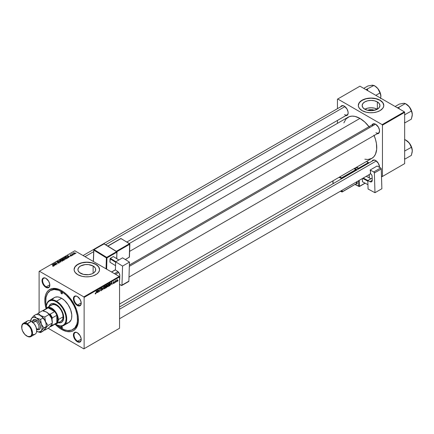 <?xml version="1.0" encoding="UTF-8"?>
<svg xmlns="http://www.w3.org/2000/svg" width="434" height="434" viewBox="0 0 434 434"><rect width="100%" height="100%" fill="white"/><g stroke="black" fill="none" stroke-linecap="round" stroke-linejoin="round"><path stroke-width="0.65" d="M367.663 110.296A5.637 3.255 180 0 1 374.444 110.296L371.054 109.639L367.663 110.296L364.761 109.178A8.897 5.137 180 0 1 362.157 105.549A8.897 5.137 180 0 1 367.647 100.802A8.897 5.137 180 0 1 377.347 101.914L377.347 109.178L372.79 110.583L367.647 110.29M377.271 109.222A8.897 5.137 0 0 0 364.837 109.222M383.786 105.478A12.732 7.351 0 0 0 380.059 100.346L380.059 100.211A12.732 7.351 180 0 1 383.786 105.408A12.732 7.351 180 0 1 375.925 112.2A12.732 7.351 180 0 1 362.048 110.605L366.182 112.2L369.806 112.726L373.538 112.618L377.054 111.891L380.059 110.605L382.821 108.223L383.727 106.129L383.542 103.976L382.821 102.592L380.895 100.742L375.925 98.616L369.806 98.089L365.054 98.925L360.464 101.323L359.292 102.592L358.381 104.686L358.381 106.129L359.292 108.223L362.048 110.605A12.732 7.351 180 0 1 358.321 105.408A12.732 7.351 180 0 1 366.182 98.616A12.732 7.351 180 0 1 380.059 100.211L380.059 100.346A12.732 7.351 0 0 0 366.236 98.74A12.732 7.351 0 0 0 358.321 105.478M80.54 273.274A8.897 5.137 180 0 1 77.93 269.644A8.897 5.137 180 0 1 83.426 264.897A8.897 5.137 180 0 1 93.12 266.009L93.12 273.274L91.769 273.914L88.563 274.679L83.426 274.386L79.433 272.498L78.104 270.642L77.93 269.644L78.608 267.675L80.54 266.009L85.091 264.604L88.563 264.604L93.12 266.009L95.046 267.675L95.556 268.641L95.556 270.642L94.227 272.498L93.12 273.274L93.12 266.009A8.897 5.137 180 0 1 95.724 269.644A8.897 5.137 180 0 1 90.234 274.386A8.897 5.137 180 0 1 80.54 273.274M99.56 269.574A12.732 7.351 0 0 0 95.833 264.442L95.833 264.306A12.732 7.351 180 0 1 99.56 269.503A12.732 7.351 180 0 1 91.704 276.295A12.732 7.351 180 0 1 77.827 274.7L81.955 276.295L85.579 276.821L89.312 276.713L92.833 275.986L96.673 274.169L98.594 272.319L99.5 270.225L99.315 268.071L98.594 266.688L96.673 264.838L91.704 262.711L85.579 262.185L80.827 263.02L76.243 265.418L75.066 266.688L74.154 268.782L74.154 270.225L75.066 272.319L77.827 274.7A12.732 7.351 180 0 1 74.095 269.503A12.732 7.351 180 0 1 81.955 262.711A12.732 7.351 180 0 1 95.833 264.306L95.833 264.442A12.732 7.351 0 0 0 82.01 262.836A12.732 7.351 0 0 0 74.095 269.574M77.469 332.824A5.094 2.94 -120 0 0 74.013 335.07A5.094 2.94 -120 0 0 77.615 341.227L77.317 341.742A5.517 3.184 60 0 1 73.411 334.988A5.517 3.184 60 0 1 77.317 332.732L75.82 332.216L74.556 332.46L73.709 333.431L73.487 335.911L74.556 338.835L75.82 340.538L78.077 342.095L79.482 342.236L80.919 341.043L81.142 338.569L80.073 335.645L77.317 332.732A5.517 3.184 60 0 1 81.218 339.491A5.517 3.184 60 0 1 77.317 341.742L77.615 341.227A5.094 2.94 60 0 1 74.285 336.735A5.094 2.94 60 0 1 75.066 332.656A5.094 2.94 60 0 1 77.469 332.824M46.075 278.449A5.094 2.94 -120 0 0 42.619 280.695A5.094 2.94 -120 0 0 46.221 286.847L45.923 287.368A5.517 3.184 60 0 1 42.017 280.614A5.517 3.184 60 0 1 45.923 278.357L44.425 277.841L43.161 278.086L42.093 279.773L42.093 281.536L43.161 284.454L44.425 286.163L46.682 287.72L48.087 287.861L49.525 286.668L49.747 284.194L48.679 281.27L45.923 278.357A5.517 3.184 60 0 1 49.823 285.116A5.517 3.184 60 0 1 45.923 287.368L46.221 286.847A5.094 2.94 60 0 1 42.895 282.36A5.094 2.94 60 0 1 43.677 278.281A5.094 2.94 60 0 1 46.075 278.449M77.469 296.574A5.094 2.94 -120 0 0 74.013 298.82A5.094 2.94 -120 0 0 77.615 304.972L77.317 305.493A5.517 3.184 60 0 1 73.411 298.738A5.517 3.184 60 0 1 77.317 296.482L75.82 295.966L74.556 296.21L73.709 297.181L73.487 299.661L74.556 302.579L75.82 304.288L78.077 305.845L79.482 305.986L80.919 304.793L81.142 302.319L80.073 299.395L77.317 296.482A5.517 3.184 60 0 1 81.218 303.241A5.517 3.184 60 0 1 77.317 305.493L77.615 304.972A5.094 2.94 60 0 1 74.285 300.485A5.094 2.94 60 0 1 75.066 296.406A5.094 2.94 60 0 1 77.469 296.574M49.812 284.775L46.221 286.847L49.812 284.775M81.207 339.149L77.615 341.227L81.207 339.149M81.207 302.899L77.615 304.972L81.207 302.899M129.375 265.049L373.397 124.162A5.094 2.94 60 0 1 375.801 124.336A5.094 2.94 -120 0 0 372.372 126.023M372.036 124.949A5.517 3.184 60 0 1 375.643 124.243L373.479 123.75L372.036 124.949M340.647 106.824A5.517 3.184 60 0 1 344.254 106.118L342.084 105.625L340.647 106.824M375.643 160.493L373.479 160L372.041 161.193A5.517 3.184 60 0 1 375.643 160.493L375.643 160.493A5.517 3.184 60 0 1 379.549 167.253L378.405 163.406L375.643 160.493M46.335 306.323A22.497 12.987 60 0 1 50.371 290.568L51.272 290.048A22.497 12.987 60 0 1 62.073 290.916A22.497 12.987 -120 0 0 50.827 290.324M61.617 329.46A23.767 13.725 60 0 1 55.178 324.263L58.34 327.193L61.617 329.46L66.494 331.44L70.954 331.581L73.503 330.637L75.592 328.901L77.143 326.444L78.104 323.357L78.342 317.807L77.702 313.706L76.438 309.458L73.503 303.192L69.543 297.512L66.494 294.295L63.266 291.686L59.968 289.787L56.74 288.664L52.281 288.523L48.624 290.238L46.796 292.342L45.532 295.131L44.81 300.35L45.131 304.321L46.091 308.514A23.767 13.725 60 0 1 61.617 290.644L61.617 290.644A23.767 13.725 60 0 1 78.424 319.755A23.767 13.725 60 0 1 61.617 329.46L62.073 328.674L61.617 329.46M369.009 126.695A23.767 13.725 -120 0 0 359.949 118.406L129.62 251.384L359.949 118.406L355.072 116.42L352.028 116.122L349.289 116.654L345.974 118.959L343.864 122.893M364.826 159.202L367.875 159.5L371.835 158.394A23.767 13.725 -120 0 0 374.103 135.522M373.397 160.417A5.094 2.94 60 0 1 375.801 160.585M83.057 255.545L342.003 106.037A5.094 2.94 60 0 1 344.406 106.211M39.109 271.407L39.109 312.659L39.109 271.407L74.822 250.787L119.242 276.436L83.827 296.883L39.407 271.234L83.827 296.883L84.125 297.404L84.125 348.692L119.545 328.245L119.545 276.957L84.125 297.404L84.125 348.692L83.827 348.865L48.103 328.24L83.827 348.865L119.545 328.245L83.827 348.865L119.545 328.245L119.545 276.957L119.242 276.436L119.545 276.957L84.125 297.404L83.827 296.883L119.242 276.436L74.822 250.787L39.109 271.407M108.929 284.823L108.5 286.272L107.545 286.803L107.306 285.832L107.708 284.666L108.522 284.069L108.923 284.639L108.202 284.161L107.578 284.888L107.29 286.131L108.012 286.76L107.306 286.353L108.012 286.76L108.69 284.688L108.929 284.823M111.142 284.265L111.891 282.067L112.178 284.324L111.885 283.831L111.142 284.265L111.885 283.831L112.178 284.324L111.891 282.067L111.142 284.265M95.61 293.926L95.23 293.91L95.198 293.406L95.822 293.395L96.381 291.019L95.979 293.498L95.61 293.926L96.381 291.019L95.621 293.634L95.198 293.406L95.61 293.926L95.176 293.639M101.806 289.63L100.726 289.006L101.806 289.706L101.399 290.536L100.65 290.796L100.498 290.281L101.106 290.465L101.589 289.825L100.78 289.397L100.807 288.702L101.822 288.154L101.919 288.55L101.377 288.393L100.938 288.952L101.806 289.63L100.938 288.99L101.296 288.436L101.919 288.55L101.306 288.149L100.715 289.131L101.589 289.782L101.165 290.433L100.498 290.281L101.149 290.726L100.498 290.351L101.149 290.726L101.806 289.63L101.393 289.19M103.769 286.755L102.576 289.869L102.256 287.628L102.749 289.424L103.769 286.755L102.749 289.424L102.256 287.628L102.576 289.869L102.853 289.711L102.527 289.521L102.853 289.711L103.769 286.755M105.435 286.841L105.006 288.29L104.079 288.838L103.802 288.002L104.214 286.684L105.028 286.087L105.429 286.652L104.713 286.18L104.089 286.907L103.802 288.143L104.523 288.778L103.813 288.371L104.523 288.778L105.196 286.7L105.435 286.841M118.064 280.581L117.798 281.08L118.064 280.581M106.992 286.565L106.438 286.245L106.992 286.565L106.824 287.189L105.543 288.154L105.901 285.523L106.954 285.176L106.992 286.565L106.731 285.084L105.901 285.523L105.543 288.154L106.39 287.671L106.14 287.525L106.39 287.671L106.992 286.565L106.731 286.228M96.76 292.565L97.509 290.368L97.796 292.63L97.509 292.136L96.76 292.565L97.509 292.136L97.796 292.63L97.509 290.368L96.76 292.565M98.458 290.764L98.013 292.505L98.377 289.869L99.207 291.447L99.722 289.093L99.364 291.724L98.529 290.151L98.458 290.764L98.529 290.151L99.364 291.724L99.722 289.093L99.207 291.447L98.377 289.869L98.013 292.505L98.458 290.764M113.572 283.554L113.079 283.478L113.865 282.952L113.258 282.257L114.055 281.585L114.196 281.899L113.458 282.23L114.061 282.588L113.996 283.104L113.572 283.554L114.088 282.746L113.458 282.252L114.196 281.899L113.697 281.65L113.241 282.42L113.865 282.892L113.583 283.326L113.052 283.223L113.572 283.554L113.052 283.256M109.997 285.529L109.037 286.136L109.395 283.505L110.301 283.071L110.648 283.7L110.404 284.899L109.997 285.529L110.648 283.776L110.187 283.082L109.395 283.505L109.037 286.136L109.997 285.529M117.663 280.104L117.397 279.952L117.652 280.293L117.283 281.303L116.589 281.595L116.838 279.946L117.375 279.588L117.663 280.104L117.153 279.659L116.458 281.183L116.979 281.585L116.464 281.286L116.979 281.585L117.663 280.104L117.153 279.659M116.046 281.747L115.78 282.246L116.046 281.747M115.265 281.84L114.934 282.735L115.189 280.82L115.357 281.091L115.862 280.467L115.265 281.84L115.862 280.467L115.357 281.091L115.189 280.82L114.934 282.735L115.265 281.84M114.576 282.594L114.305 283.098L114.576 282.594M72.505 255.246L72.033 255.176L72.505 255.246M73.975 254.395L73.503 254.324L73.975 254.395M66.022 259.022L66.293 258.382L65.545 257.698L64.568 257.514L63.793 257.915L64.161 258.762L65.409 259.179L66.331 258.566L65.718 257.791L64.058 257.666L63.749 258.208L64.395 258.914L66.022 259.022M68.865 257.346L68.55 256.868L69.294 256.44L70.162 256.602L67.503 255.707L68.626 257.487L68.55 256.868L69.294 256.44L70.162 256.602L67.503 255.707L68.626 257.487L68.865 257.346M64.368 259.944L64.52 259.386L63.25 258.583L61.78 259.011L63.527 260.433L64.368 259.944L64.319 259.217L62.648 258.555L61.78 259.011L63.527 260.433L64.368 259.944L64.319 259.217M60.836 261.984L59.653 260.243L59.415 260.378L60.429 261.87L58.134 261.116L60.554 262.147L60.836 261.984L59.653 260.243L59.415 260.378L60.429 261.87L58.134 261.116L60.836 261.984M52.726 266.167L53.469 266.254L53.8 265.863L52.264 264.507L53.48 265.858L52.59 266.075L53.615 266.183L53.545 265.548L52.042 264.637L53.279 265.641L53.387 266.031L52.742 266.178M56.219 264.648L54.733 263.454L57.348 263.997L55.601 262.581L56.87 263.905L54.255 263.357L55.997 264.778L54.733 263.454L57.348 263.997L55.601 262.581L56.87 263.905L54.255 263.357L56.219 264.648M54.489 265.651L54.169 265.169L54.917 264.74L55.78 264.903L53.127 264.013L54.25 265.787L54.169 265.169L54.917 264.74L55.78 264.903L53.393 263.856L53.127 264.013L54.489 265.651M59.16 262.982L59.458 262.619L59.1 262.196L57.25 262.114L58.248 261.583L57.434 261.534L56.881 261.979L57.364 262.407L59.04 262.407L58.807 262.896L57.798 262.95L58.465 263.161L59.16 262.982L59.198 262.25L57.331 262.179L57.396 261.794L58.427 261.675L57.158 261.648L57.125 262.31L59.002 262.386L58.926 262.836L57.798 262.95L59.16 262.982L59.198 262.25M62.529 261.04L62.838 260.568L62.425 259.933L61.075 259.532L60.255 260.08L60.901 260.932L62.029 261.187L62.838 260.579L62.225 259.803L60.565 259.684L60.255 260.226L60.901 260.932L62.529 261.04L62.512 260.568L62.301 261.138L60.592 260.221L60.592 260.72L60.803 259.83L61.986 259.917L62.301 260.888L61.129 261.04L60.651 260.389L60.803 259.83L61.726 259.798L62.463 260.378L62.301 260.888M70.541 255.816L71.344 255.914L71.827 255.463L70.351 255.23L70.303 254.942L71.084 254.807L70.341 254.731L70.058 255.317L71.529 255.469L70.541 255.816L71.577 255.81L71.653 255.257L70.433 255.252L70.303 254.942L71.084 254.807L70.124 254.823L70.102 255.338L71.453 255.398L70.541 255.816M67.926 257.829L67.389 256.765L67.389 257.042L66.093 256.554L65.274 256.993L67.02 258.414L67.997 257.725L67.709 256.993L66.44 256.499L65.274 256.993L67.02 258.414L68.029 257.574M74.99 253.847L74.724 252.908L74.724 253.196L74.724 252.908L73.579 252.832L73.579 253.592L73.579 252.832L73.861 253.792L74.99 253.847L75.207 253.418L74.724 252.908L73.433 252.941L73.454 253.461L74.111 253.906L75.218 253.505M73.134 254.883L72.332 254.167L72.342 253.608L72.125 254.064L71.643 253.977L72.917 255.013L72.342 253.608L72.125 254.064L71.643 253.977L73.134 254.883M75.999 253.234L75.521 253.158L75.999 253.234M337.44 99.169L337.44 108.674L337.44 99.169L359.949 86.176L404.369 111.82L382.159 124.639L337.739 98.995L382.159 124.639L382.457 125.16L382.457 176.454L404.667 163.629L404.667 112.341L382.457 125.16L382.457 176.454L381.502 176.247L382.159 176.627L404.667 163.629L382.159 176.627L404.667 163.629L404.667 112.341L404.369 111.82L404.667 112.341L382.457 125.16L382.159 124.639L404.369 111.82L359.949 86.176L337.44 99.169M337.44 120.44L337.44 123.359L337.44 120.44M379.544 167.361L379.549 167.253A5.517 3.184 60 0 1 379.544 167.361A5.094 2.94 -120 0 0 379.544 167.074A5.094 2.94 60 0 1 379.528 167.35M345.735 115.645L347.498 114.999L348.079 113.713L348.079 111.956L347.01 109.032L344.254 106.118A5.517 3.184 60 0 1 348.155 112.878A5.517 3.184 60 0 1 345.735 115.645M377.13 133.77L378.405 133.526L379.251 132.554L379.473 130.081L378.405 127.157L375.643 124.243A5.517 3.184 60 0 1 379.549 131.003A5.517 3.184 60 0 1 377.13 133.77M119.545 304.055L371.835 158.394L373.924 156.663L375.475 154.206L376.674 149.372L376.435 143.54L375.475 139.352L373.924 135.099M369.285 127.064L364.826 122.057L359.949 118.406A23.767 13.725 -120 0 0 348.063 117.229L129.327 243.517M379.544 130.824A5.094 2.94 60 0 1 378.491 132.988A5.094 2.94 60 0 1 375.947 132.733A5.094 2.94 -120 0 0 379.544 130.824M348.149 112.699A5.094 2.94 60 0 1 347.097 114.864A5.094 2.94 60 0 1 344.553 114.609A5.094 2.94 -120 0 0 348.149 112.699M78.418 319.223A22.497 12.987 60 0 1 73.764 329.015A22.497 12.987 60 0 1 73.308 329.26A22.497 12.987 -120 0 0 78.418 319.223M81.212 303.062A5.094 2.94 60 0 1 80.16 305.227A5.094 2.94 60 0 1 77.615 304.972A5.094 2.94 -120 0 0 81.212 303.062M81.212 339.312A5.094 2.94 60 0 1 80.16 341.477A5.094 2.94 60 0 1 77.615 341.227A5.094 2.94 -120 0 0 81.212 339.312M49.818 284.937A5.094 2.94 60 0 1 48.765 287.102A5.094 2.94 60 0 1 46.221 286.847A5.094 2.94 -120 0 0 49.818 284.937M99.56 269.644L98.594 266.829L95.833 264.442L91.704 262.852L86.827 262.288L81.955 262.852L77.827 264.442L75.066 266.829L74.095 269.644M383.786 105.549L382.821 102.733L380.059 100.346L375.925 98.757L371.054 98.192L366.182 98.757L362.048 100.346L359.292 102.733L358.321 105.549M377.347 101.914L379.273 103.58L379.951 105.549L379.273 107.513L377.347 109.178L377.347 101.914A8.897 5.137 180 0 1 379.951 105.549A8.897 5.137 180 0 1 374.461 110.29A8.897 5.137 180 0 1 364.761 109.178L362.835 107.513L362.157 105.549L362.835 103.58L364.761 101.914L367.647 100.802L371.054 100.411L374.461 100.802L377.347 101.914M377.347 109.26L374.461 108.147L371.054 107.757L367.647 108.147L364.761 109.26M54.483 263.546L54.483 263.226L54.483 263.546M55.601 262.89L55.601 262.581L55.601 262.89M54.733 263.747L54.733 263.454L54.733 263.747M55.161 264.094L55.161 263.78L55.161 264.094M53.393 264.431L53.393 263.856L53.393 264.431M54.169 265.662L54.169 265.169L54.169 265.662M54.044 264.957L53.458 264.084L53.458 264.534L53.458 264.084L54.641 264.615L54.044 264.957L54.044 265.467L53.458 264.084L54.641 264.615L54.044 264.957M53.279 265.641L53.387 266.031M52.264 264.816L52.264 264.507L52.264 264.816M53.545 266.221L53.545 265.548L53.545 266.221M53.615 266.183L53.545 265.548M59.002 262.386L58.926 262.836M57.158 261.648L57.125 262.31M57.331 262.179L57.396 261.794M59.653 260.731L59.653 260.243L59.653 260.731M60.565 260.698L60.565 259.684L60.565 260.698M62.225 260.085L62.225 259.803L62.225 260.085M62.317 258.984L62.317 258.702L62.317 258.984M62.648 258.8L63.375 259.033L63.104 259.57L62.208 259.049L62.208 259.358L62.583 258.832L63.375 259.033L62.751 259.798L62.208 259.049L62.648 258.8M63.413 259.396L63.413 258.664L63.413 259.396L64.096 259.342L64.156 260.064L64.156 259.771L63.955 260.183L62.957 259.657L62.957 259.966L63.695 259.272L64.156 259.771L63.543 260.422L62.957 259.657L63.418 259.391M63.635 259.125L63.413 258.664M71.453 255.398L71.398 255.697M70.124 254.823L70.102 255.338M71.653 255.767L71.653 255.257L71.653 255.767M71.577 255.81L71.653 255.257M67.769 256.131L67.769 255.555L67.769 256.131M68.55 257.362L68.55 256.868L68.55 257.362M68.426 256.657L67.834 255.783L67.834 256.234L67.834 255.783L69.022 256.315L68.426 256.657L68.426 257.161L67.834 255.783L69.022 256.315L68.426 256.657M67.037 258.122L65.697 257.036L65.697 257.34L66.326 256.711L67.156 256.885L67.699 257.53L67.037 258.404L65.697 257.036L66.489 256.689L67.357 257.02L67.682 257.628L67.037 258.122M64.058 258.68L64.058 257.666L64.058 258.68L64.297 257.812L65.474 257.899L65.794 258.87L64.623 258.794L64.086 258.203L64.086 258.702L64.297 257.812L64.742 257.704L65.632 258.002L65.99 258.631L64.623 259.027L64.091 258.246L64.297 257.812M65.718 258.067L65.718 257.791L65.718 258.067M66.006 259.033L66.006 258.555L65.794 258.87M73.579 252.832L73.335 253.163M74.057 253.651L73.758 252.946L74.507 253.033L74.8 253.733L74.057 253.885L73.634 253.228L73.894 252.897L74.919 253.483L74.057 253.651M73.623 253.63L73.758 252.946M73.726 254.498L73.726 254.194L73.726 254.498M71.865 254.161L71.865 253.852L71.865 254.161M72.136 253.662L72.125 254.064M72.256 254.476L72.337 253.836M72.635 254.785L72.635 254.465L72.635 254.785M72.256 255.349L72.256 255.046L72.256 255.349M75.749 253.331L75.749 253.027L75.749 253.331M60.592 260.221L60.803 259.83M64.096 259.342L64.156 259.771M107.019 285.469L106.731 285.084M106.455 285.485L105.972 286.521L105.891 285.594L106.802 285.605L105.972 286.521L106.737 285.914L106.78 285.474L106.455 285.485L106.802 285.605M106.39 286.565L105.929 286.831L105.809 287.72L105.739 286.722L106.146 286.424L106.775 286.684L105.809 287.72L106.655 287.096L106.753 286.538L106.39 286.565L106.775 286.684M104.068 288.832L104.523 288.778M105.18 286.131L104.713 286.18M104.019 288.03L104.491 286.342L105.218 286.939L104.534 288.485L103.807 287.91L104.144 288.464L104.534 288.485L104.019 288.03L104.35 286.836L104.703 286.467L105.218 286.939L104.703 286.467M102.402 288.675L102.679 288.832L102.402 288.675M100.672 290.813L101.149 290.726M100.498 290.292L100.775 290.449L100.498 290.292M101.165 290.433L100.775 290.449M101.225 289.543L101.534 289.603M100.314 288.892L101.513 289.586L100.715 289.131L100.965 289.516M101.919 288.496L101.312 288.143M101.263 288.171L101.919 288.55L101.263 288.171M101.296 288.436L101.702 288.643M96.88 292.212L97.205 290.644L97.476 291.87L96.722 292.12L97.476 291.87L97.346 290.726L96.88 292.212M98.567 290.297L98.892 290.487L98.567 290.297M98.746 290.834L99.093 291.04L98.746 290.834M98.914 291.279L99.207 291.447L98.914 291.279M99.006 291.518L99.364 291.724L99.006 291.518M113.583 283.326L113.269 283.066M113.61 282.718L113.241 282.425L113.61 282.718M113.789 282.746L113.241 282.425M114.196 281.899L113.697 281.65M113.686 281.878L113.979 282.057M113.507 282.409L114.088 282.746L113.507 282.409M111.261 283.912L111.581 282.344L111.858 283.565L111.104 283.82L111.858 283.565L111.728 282.425L111.261 283.912M110.165 283.386L109.574 283.69L109.303 285.702L109.384 283.581L110.165 283.386L109.883 283.223L110.431 283.885L109.58 285.539L109.113 285.594L110.171 284.964L110.165 283.386L110.431 283.885M107.561 286.814L108.012 286.76M108.674 284.118L108.202 284.161M107.513 286.017L107.985 284.33L108.712 284.921L108.028 286.467L107.301 285.892L107.637 286.451L108.028 286.467L107.513 286.017L107.844 284.818L108.196 284.449L108.712 284.921L108.196 284.449M116.681 281.031L116.974 279.789L117.44 280.228L116.979 281.362L116.475 280.912L116.768 281.362L116.92 280.114L117.44 280.228L117.142 279.887M104.534 288.485L105.218 286.939M108.028 286.467L108.712 284.921M116.979 281.362L117.44 280.228M61.617 293.764A1.063 0.613 60 0 1 60.923 292.825A1.063 0.613 60 0 1 61.085 291.979A1.063 0.613 60 0 1 61.617 292.028L62.366 293.33L61.617 293.764L60.868 292.462L61.085 291.979L61.617 292.028A1.063 0.613 60 0 1 62.312 292.966A1.063 0.613 60 0 1 62.149 293.818L61.617 293.764L62.366 293.33L62.149 293.818A1.063 0.613 60 0 1 61.617 293.764M61.617 328.071A1.063 0.613 60 0 1 60.923 327.138A1.063 0.613 60 0 1 61.085 326.287A1.063 0.613 60 0 1 61.617 326.341L62.366 327.637L61.617 328.071L60.868 326.775L61.085 326.287L61.617 326.341A1.063 0.613 60 0 1 62.312 327.274A1.063 0.613 60 0 1 62.149 328.126L61.617 328.071L62.366 327.637L62.149 328.126A1.063 0.613 60 0 1 61.617 328.071M51.06 303.898A10.611 6.125 -120 0 0 49.118 307.261M48.852 307.245A10.611 6.125 60 0 1 50.908 303.979A10.611 6.125 60 0 1 56.214 304.505L60.386 308.373L62.453 311.959L63.576 315.73L63.576 319.109L62.453 321.589L60.386 322.782L58.362 322.712M52.617 299.303L53.729 298.022L55.145 297.203L57.711 296.91L59.626 297.344L61.617 298.266L64.579 300.485L68.089 304.679L70.617 309.692L71.773 314.759L71.626 318.127L71.046 320.004L68.832 322.549A14.431 8.333 -120 0 0 71.046 310.983A14.431 8.333 -120 0 0 61.617 298.266L56.518 301.212L56.214 301.733A14.007 8.089 60 0 1 66.12 318.887A14.007 8.089 60 0 1 56.214 324.605L56.518 324.778A14.431 8.333 -120 0 0 66.722 318.887A14.431 8.333 -120 0 0 56.518 301.212A14.431 8.333 60 0 1 65.941 313.928A14.431 8.333 60 0 1 63.733 325.495A14.431 8.333 60 0 1 56.518 324.778L60.006 325.923L62.496 325.641L64.449 324.279L65.691 321.963L66.12 318.887L65.691 315.323L64.449 311.569L62.496 307.956L60.006 304.793L57.185 302.352L54.283 300.838L51.548 300.388L49.21 301.039L47.48 302.737L46.503 305.33L46.357 308.601M57 324.963L61.617 328.419L64.72 329.856L67.704 330.534L71.708 330.079L74.843 327.892L76.84 324.171L77.447 320.992L77.219 315.475L75.646 309.491L73.916 305.498L70.454 299.883L66.234 295.142L63.174 292.673L58.514 290.243L54.12 289.521L50.371 290.568A22.497 12.987 60 0 1 61.617 291.686L62.496 291.176L61.617 291.686A22.497 12.987 60 0 1 76.313 311.509A22.497 12.987 60 0 1 72.863 329.536A22.497 12.987 60 0 1 61.617 328.419A22.497 12.987 60 0 1 57.207 325.153M51.028 305.59L51.847 304.912A9.336 5.392 60 0 1 56.518 305.373A9.336 5.392 60 0 1 62.615 313.603A9.336 5.392 60 0 1 61.183 321.084L56.382 323.856A9.336 5.392 60 0 1 54.776 324.29A9.336 5.392 -120 0 0 58.319 319.581L57.717 319.581A8.913 5.148 60 0 1 56.816 322.809A8.913 5.148 60 0 1 54.657 324.057M50.371 290.568L47.588 293.292L46.015 297.458L45.787 302.71L46.395 306.594M63.733 325.495L68.832 322.549L66.429 323.221M61.617 298.266A14.431 8.333 -120 0 0 54.402 297.556L49.302 300.502A14.431 8.333 60 0 1 56.518 301.212L61.617 298.266M46.335 308.243A14.007 8.089 60 0 1 46.313 307.451A14.007 8.089 60 0 1 56.214 301.733L56.518 301.212A14.431 8.333 -120 0 0 46.313 307.104A14.431 8.333 -120 0 0 46.313 307.283A14.431 8.333 60 0 1 49.302 300.502M55.243 323.992L56.214 324.605A14.007 8.089 60 0 1 55.541 324.193M49.026 306.54L49.975 304.755L52.047 303.561L53.344 303.507L56.214 304.505A10.611 6.125 60 0 1 63.147 313.858A10.611 6.125 60 0 1 61.52 322.359A10.611 6.125 60 0 1 57.662 322.511M58.666 322.538L60.684 322.608M50.279 304.581L49.324 306.366M51.847 304.912L53.99 304.494L56.518 305.373L59.04 307.413L61.183 310.299L62.615 313.603L63.12 316.809L62.615 319.435L61.183 321.084M57.787 322.272A10.611 6.125 -120 0 0 61.671 322.272M403.945 103.297L399.285 104.1L395.141 106.493L399.285 104.1L403.956 103.259L405.323 103.558L398.792 107.334L399.302 108.896L398.792 107.334L405.323 103.558L409.278 106.775A8.544 4.931 -120 0 0 406.262 104.1L409.278 106.775L411.367 111.071L404.667 114.755L411.367 111.071L412.235 113.551L412.229 115.656L411.367 119.128L404.83 122.903L411.367 119.128L412.3 114.56L411.839 111.625L410.531 108.608L407.824 105.24L405.47 103.704M398.792 107.334L397.262 107.719L398.792 107.334M404.667 122.947L404.455 122.16L404.667 122.947M404.667 115.33L404.83 114.847L404.667 115.33M405.323 103.558L406.262 104.1L404.531 103.303L402.584 103.417M412.3 114.625L412.3 114.56A8.544 4.931 -120 0 0 409.278 106.775L411.741 111.815L412.3 114.56A8.544 4.931 -120 0 1 412.3 114.598M375.524 124.2L129.337 266.335L375.524 124.2M118.742 272.449L115.542 274.299L118.742 272.449M376.332 160.96L119.545 309.22L376.332 160.96M405.323 139.808L406.262 140.35L404.531 139.553L405.323 139.808L404.667 140.187L405.323 139.808L409.278 143.03A8.544 4.931 -120 0 0 406.262 140.35L409.278 143.03L411.367 147.327L404.667 151.005L411.367 147.327L412.235 149.806L412.229 151.905L411.367 155.377L404.83 159.153L411.367 155.377L412.3 150.81L411.839 147.88L410.531 144.858L407.824 141.489L405.47 139.954M404.667 159.197L404.455 158.41L404.667 159.197M404.667 151.58L404.83 151.097L404.667 151.58M412.3 150.875L412.3 150.81A8.544 4.931 -120 0 0 409.278 143.03L411.741 148.065L412.3 150.81A8.544 4.931 -120 0 1 412.3 150.848M84.999 256.662L93.598 251.698L84.999 256.662M105.652 244.738L344.943 106.585L105.652 244.738M366.301 89.491L373.929 85.433L375.025 86.111L377.884 88.65L379.175 90.733L380.84 95.426L380.645 98.664L380.857 95.496L379.658 91.471L377.884 88.65L374.868 85.975L373.929 85.433L366.301 89.491M366.849 90.158L367.397 89.209L366.849 90.158M375.828 95.339L379.972 92.947L375.828 95.339M367.907 90.771L367.397 89.209L367.907 90.771M372.556 85.172L367.891 85.975L363.746 88.368L367.891 85.975L372.562 85.135L375.025 86.111L377.884 88.65A8.544 4.931 -120 0 0 374.868 85.975M380.906 96.494L380.906 96.435A8.544 4.931 -120 0 0 377.884 88.65L380.347 93.69L380.906 96.435A8.544 4.931 -120 0 1 380.906 96.473M373.929 85.433L371.189 85.292M46.009 309.073A8.913 5.148 60 0 1 48.169 307.831A8.913 5.148 60 0 1 54.657 311.579L51.413 308.666L48.169 307.831L54.657 311.579A8.913 5.148 60 0 1 56.816 315.312A8.913 5.148 60 0 1 57.717 319.581L56.816 315.312L56.816 322.809L57.717 319.581L58.319 319.581A9.336 5.392 -120 0 0 53.29 309.279A9.336 5.392 -120 0 0 45.863 308.856A9.336 5.392 60 0 1 47.046 307.684A9.336 5.392 60 0 1 54.239 310.185A9.336 5.392 60 0 1 58.319 319.581L63.12 316.809L58.319 319.581A9.336 5.392 60 0 1 56.382 323.856M43.563 310.983A8.49 4.899 60 0 1 43.997 310.966L43.666 310.429L48.169 307.831L54.657 311.579L50.16 314.178L49.226 313.988A8.49 4.899 60 0 1 52.015 318.811L52.015 319.728L52.313 317.91L56.816 315.312L56.816 322.809L52.313 325.408L52.015 324.1L52.015 324.854A8.49 4.899 60 0 1 50.387 326.281M49.226 313.988L48.434 313.532L50.089 315.073L52.015 318.811L52.313 317.91L56.816 315.312A8.913 5.148 -120 0 0 54.657 311.579L50.16 314.178A8.913 5.148 60 0 1 52.313 317.91A8.913 5.148 -120 0 0 50.16 314.178L49.226 313.988M50.089 326.373L52.015 324.854L52.313 325.408A8.913 5.148 60 0 1 51.369 326.26A8.913 5.148 60 0 1 50.16 326.656A8.913 5.148 -120 0 0 52.313 325.408L56.816 322.809A8.913 5.148 -120 0 1 55.872 323.661L51.369 326.26M42.456 310.825L46.959 308.221A8.913 5.148 -120 0 1 48.169 307.831L43.666 310.429A8.913 5.148 -120 0 0 42.565 310.766A8.913 5.148 60 0 1 43.666 310.429L43.997 310.966L43.134 311.059M36.706 330.496A7.215 4.166 -120 0 0 36.706 330.323A7.215 4.166 -120 0 0 31.606 321.486L31.302 321.312A7.638 4.411 60 0 1 36.706 330.67A7.638 4.411 60 0 1 32.393 334.294M30.922 336.594A7.638 4.411 60 0 1 27.103 336.214L26.805 336.046A7.215 4.166 60 0 1 26.799 336.041A7.215 4.166 60 0 1 21.7 327.203A7.215 4.166 60 0 1 26.805 324.258L23.968 323.618L23.192 323.905L22.091 325.174L21.798 328.413L22.563 330.974L24.852 334.468L27.798 336.507L30.413 336.399L31.514 335.129L31.904 333.095L31.047 329.33L29.637 326.889L26.805 324.258L27.103 323.742A7.638 4.411 -120 0 0 21.7 326.862A7.638 4.411 -120 0 0 21.7 327.035A7.638 4.411 60 0 1 23.284 323.363A7.638 4.411 60 0 1 27.103 323.742L31.302 321.312L26.805 324.258A7.215 4.166 60 0 1 31.904 333.095A7.215 4.166 60 0 1 26.805 336.046L27.103 336.214A7.638 4.411 -120 0 0 32.507 333.095A7.638 4.411 -120 0 0 27.103 323.742A7.638 4.411 60 0 1 32.094 330.475A7.638 4.411 60 0 1 30.922 336.594L35.127 334.169A7.638 4.411 -120 0 0 36.293 328.05A7.638 4.411 -120 0 0 31.302 321.312L33.559 323.064L35.214 325.294L36.32 327.849L36.706 330.67M32.404 322.733A5.685 3.282 60 0 1 36.407 319.961A1.02 0.586 -60 0 1 35.686 321.209A4.671 2.696 -120 0 0 33.06 321.198M36.196 328.782L38.018 329.064A4.671 2.696 -120 0 0 38.735 325.326A4.671 2.696 -120 0 0 35.686 321.209L33.163 322.668L35.686 321.209A4.671 2.696 -120 0 0 33.353 320.981L32.018 321.746M51.136 325.337L49.02 327.708L44.783 330.155L45.548 328.326L48.076 325.473L52.313 323.026L51.548 324.86L49.02 327.708L44.783 330.155L45.548 328.326L48.076 325.473L45.548 321.74L44.783 316.988L49.02 314.541L51.548 318.274L52.313 323.026L48.076 325.473L45.548 321.74L44.783 316.988L40.606 315.594L38.197 313.185L42.434 310.739L45.695 311.672L47.398 312.659L49.02 314.541L44.783 316.988L40.606 315.594L38.197 313.185L36.771 314.683L38.197 313.185L42.434 310.739L46.612 312.133A8.067 4.655 -120 0 0 46.579 312.111L48.592 313.885L51.548 318.274A8.067 4.655 -120 0 0 46.612 312.133L48.792 313.89L51.136 317.319L52.151 320.596L52.313 323.026L51.879 324.279M43.65 329.911L44.783 330.155L43.65 329.911M36.407 331.191L38.588 331.95L40.932 331.229L41.914 329.493L42.06 327.014L41.344 324.165L39.879 321.388L33.998 315.61L36.434 314.205L39.684 315.138L41.398 316.126L45.049 320.661L45.912 322.874L46.313 325.473A8.067 4.655 -120 0 0 45.548 321.74A8.067 4.655 -120 0 0 40.606 315.594A8.067 4.655 -120 0 0 40.579 315.578A8.067 4.655 60 0 1 40.606 315.594A8.067 4.655 60 0 1 45.548 321.74A8.067 4.655 60 0 1 46.302 325.853L46.302 325.853M52.313 322.006A8.067 4.655 -120 0 0 51.548 318.274L52.313 323.026M40.91 315.426L40.959 316.31M46.313 326.493L45.548 328.326L43.769 330.41L40.579 332.585L37.324 331.647L40.579 332.585L41.344 330.751L43.123 328.663L46.313 326.493L43.872 327.898L41.344 324.165L40.579 319.413L43.02 318.008L40.579 319.413L34.226 317.265L32.935 317.379L31.47 318.464A8.067 4.655 60 0 1 36.407 318.024A8.067 4.655 60 0 1 41.344 324.165A8.067 4.655 60 0 1 41.344 330.751L43.872 327.898L41.344 324.165L40.579 319.413L36.407 318.024L33.998 315.61L36.434 314.205L39.684 315.138L42.055 316.717L44.447 319.69L45.912 322.874L46.313 326.493L45.912 327.746L43.02 331.175L40.579 332.585L41.344 330.751A8.067 4.655 60 0 1 36.673 331.337M30.711 321.008A8.067 4.655 60 0 1 31.47 318.464L33.998 315.61L31.47 318.464L30.706 321.317L30.706 320.297M32.447 321.502L33.06 320.097L34.866 319.429L37.188 320.504L39.25 322.967L40.351 325.977L40.123 328.527L38.642 329.759L37.118 329.59M30.868 319.527L31.107 319.033L30.868 319.527M31.47 318.464L31.107 319.033L31.47 318.464M26.013 323.238A7.638 4.411 60 0 1 31.302 321.312A7.638 4.411 -120 0 0 27.483 320.938L23.284 323.363M38.311 328.847A4.671 2.696 -120 0 0 38.642 325.039A4.671 2.696 -120 0 0 35.686 321.209A1.02 0.586 120 0 0 36.407 319.961A5.685 3.282 60 0 1 40.308 325.728A5.685 3.282 60 0 1 38.311 329.797M27.103 336.214L26.799 336.041M358.256 168.755L358.549 168.235L356.602 167.188L358.549 168.235L358.256 168.755L358.858 168.81L355.994 167.54L358.256 168.755M358.788 186.381L358.62 180.712L358.788 186.381L355.196 184.455L359.39 186.37L365.021 183.121L359.39 186.37L359.206 180.37L359.39 186.37L358.788 186.381L359.39 186.37M356.824 170.068L356.433 169.217L354.746 168.262L356.2 169.043L355.913 169.569L341.504 177.886L339.73 176.931L341.504 177.886L341.216 178.412L339.117 177.284L341.216 178.412L341.504 177.886L341.813 178.396L356.227 170.329L355.913 169.569L341.504 177.886L341.813 178.396L341.216 178.412L341.813 178.396L356.222 170.079L354.133 168.614L355.913 169.569L356.2 169.043A0.846 0.488 60 0 1 356.813 169.987M356.547 183.642L356.574 181.889L356.623 183.474L357.225 183.463A0.846 0.488 60 0 1 356.645 183.848L357.215 183.593L357.166 181.548L357.225 183.463L356.623 183.474L342.22 191.79L342.171 190.206L342.22 191.79L341.618 191.806L341.58 190.548L341.618 191.806L340.473 191.188L342.22 191.79L341.618 191.806M372.171 178.043L367.82 180.555L368.075 189.012L367.82 180.555L369.92 181.678L372.236 180.343L369.92 181.678L370.831 181.96L371.596 181.765L372.209 180.674L372.079 175.911L371.412 174.446L370.267 173.54L370.544 171.956L370.159 170.019L373.761 171.951L374.379 172.976L374.976 192.712L368.075 189.012L374.976 192.712L374.379 172.976L381.285 168.989L381.877 188.73L374.976 192.712L381.877 188.73L381.231 168.696L380.781 168.039L377.065 166.032L380.661 167.963L373.761 171.951L370.159 170.019L377.065 166.032L370.159 170.019A5.094 2.94 60 0 1 370.267 173.54L370.565 173.703A2.121 1.226 60 0 1 372.122 176.269L372.236 180.148A3.396 1.958 60 0 1 371.537 181.803A3.396 1.958 60 0 1 369.92 181.678L367.82 180.555L372.171 178.043M380.661 167.963L373.761 171.951A0.846 0.488 60 0 1 374.379 172.976L381.285 168.989A0.846 0.488 -120 0 0 380.661 167.963M362.764 181.911L367.945 184.689L362.455 181.732L362.357 178.553L362.455 181.732L367.945 184.678L362.764 181.911M362.667 178.374L367.842 181.152L362.667 178.374M367.907 180.506L363.274 178.021L367.907 180.506M366.28 176.291L370.907 178.77L366.28 176.291M366.508 161.47L368.45 162.511L358.549 168.235L358.858 168.745L358.549 168.235L368.45 162.511L368.764 163.027L358.858 168.745L368.764 163.027L366.508 161.47M369.209 177.864L369.112 174.652L369.209 177.864M368.889 163.016L368.45 162.511M333.024 180.804L333.111 183.674L333.024 180.804M341.233 178.987L341.216 178.412L341.233 178.987M356.737 170.036L356.222 170.079L356.737 170.036M340.337 191.264L342.133 191.996L356.623 183.474L342.22 191.79M368.764 163.027L368.764 162.696M115.666 261.821L115.411 269.991L115.666 261.821L122.562 266.091L129.468 262.103L122.567 257.839L115.666 261.821L122.567 257.839L129.468 262.103L128.871 281.156L129.468 262.103L122.562 266.091L121.97 285.143L122.562 266.091L115.666 261.821M117.511 271.288L115.411 269.991L117.511 271.288A3.396 1.958 60 0 1 119.827 275.492L119.182 273.132L117.511 271.288M128.372 281.525L121.78 285.512L119.545 284.335L121.352 285.453A0.846 0.488 60 0 0 121.797 285.507L128.697 281.52A0.846 0.488 -120 0 0 128.871 281.156L121.97 285.143A0.846 0.488 60 0 1 121.797 285.507M119.426 280.022L119.827 275.492L119.708 279.236A2.121 1.226 60 0 1 119.545 279.87M110.041 258.805L115.65 262.272L110.041 258.805L110.355 258.29L113.355 256.554L118.889 259.966L113.355 256.554L113.643 256.722L113.355 256.554L110.355 258.29L115.878 261.702L110.355 258.29L109.938 262.207L110.041 258.805M115.547 265.673L109.938 262.207L115.547 265.673M103.683 244.022L103.992 243.87L103.683 244.022L103.992 243.87L116.594 251.655L106.688 257.373L106.379 257.888L93.777 250.098L93.869 249.561L93.424 261.528L93.777 250.098L106.379 257.888L106.037 268.809L106.379 257.888L106.688 257.373L94.091 249.588L103.992 243.87L116.594 251.655L106.688 257.373L94.091 249.588L103.992 243.87L104.285 244.038M116.882 252.181L106.976 257.899L106.628 269.151L106.976 257.899L116.882 252.181L116.681 258.599L117.006 252.008L116.594 251.655M111.527 271.977L115.417 269.731L111.527 271.977M120.728 238.7L121.325 238.711L121.037 238.543L107.898 246.132L121.037 238.543L129.435 243.734L116.296 251.324L129.647 243.713L129.321 257.188L125.285 259.521L129.012 257.346M121.037 238.543L129.435 243.734L129.723 244.261L116.871 251.682L129.723 244.261L129.332 256.836M129.321 256.83L129.034 257.357M129.723 243.903L129.435 243.734L129.847 244.087L129.446 257.02L125.399 259.586M129.723 244.261L129.435 243.734M93.294 261.452L93.777 249.74M106.688 257.373L106.976 257.899L106.688 257.373M106.379 257.888L106.976 257.899L106.379 257.888M77.615 296.655L77.317 296.482M53.485 265.896L53.485 266.243M59.138 262.581L59.138 262.993M57.212 262.017L57.212 262.353M60.586 260.156L60.586 260.715M63.375 259.022L63.375 259.418M64.275 259.575L64.275 259.999M71.545 255.523L71.545 255.832M70.205 255.078L70.205 255.387M67.699 257.53L67.699 258.018M106.726 285.409L106.411 285.23M106.699 286.478L106.373 286.288M105.033 286.44L104.648 286.218M104.203 288.512L103.807 288.279M100.818 290.492L100.498 290.308M101.594 288.393L101.241 288.187M95.464 293.655L95.187 293.493M113.361 283.359L113.084 283.196M110.279 283.407L109.921 283.201M108.522 284.422L108.142 284.199M107.697 286.494L107.296 286.266M51.212 303.805L50.908 303.979M73.764 329.015L72.863 329.536M46.313 307.104L46.313 307.451M56.518 324.778L56.214 324.605M411.226 109.97L409.701 107.328M379.256 132.549L129.001 277.028M117.977 271.63L114.451 273.67M119.545 318.74L370.663 173.757M119.545 306.979L374.162 159.978M411.226 146.22L409.701 143.578M126.88 242.004L347.097 114.864M378.307 89.203L379.831 91.845M54.066 303.626L47.046 307.684M31.302 321.312L31.606 321.486M38.018 329.064L36.689 329.835M21.7 326.862L21.7 327.203M332.992 183.745L332.905 180.869M365.157 183.191L359.298 186.577L355.066 184.531M368.884 162.853L366.627 161.399M369.339 177.935L369.242 174.582M107.768 246.051L120.815 238.516L129.647 243.713M93.869 249.561L104.209 243.848L116.806 251.633L116.8 258.669M111.641 272.047L115.417 269.867"/></g></svg>

